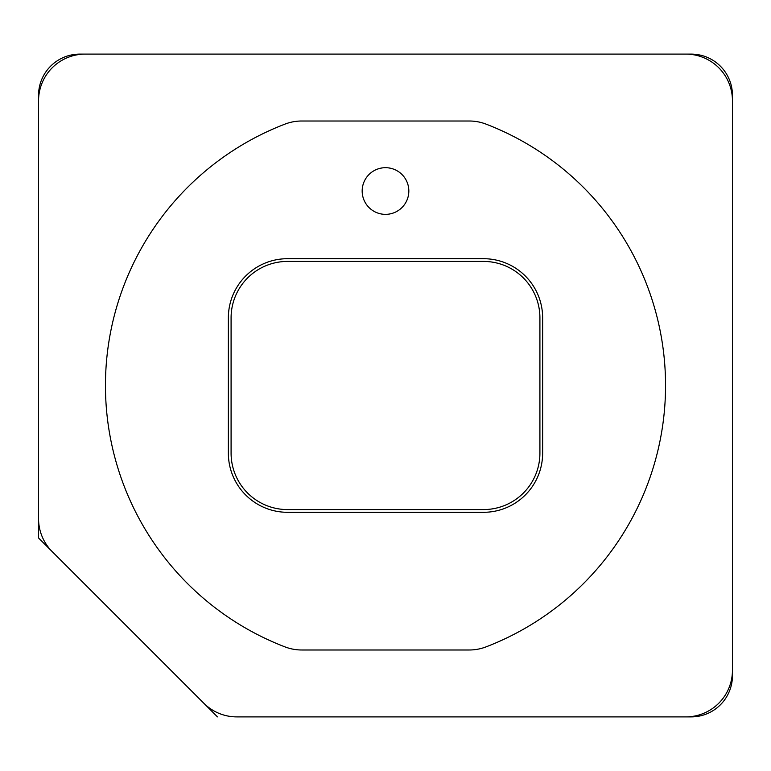 <?xml version="1.0" encoding="UTF-8"?>
<svg xmlns="http://www.w3.org/2000/svg" width="771" height="771" viewBox="0 0 771 771"><rect width="100%" height="100%" fill="white"/><g stroke="black" fill="none" stroke-linecap="round" stroke-linejoin="round"><path stroke-width="1.16" d="M469.288 649.992A46.674 46.674 0 0 0 486.038 646.879A280.046 280.046 0 0 0 486.038 124.121A46.674 46.674 0 0 0 469.288 121.008L301.712 121.008A46.674 46.674 0 0 0 284.962 124.121A280.046 280.046 0 0 0 284.962 646.879A46.674 46.674 0 0 0 301.712 649.992L469.288 649.992M52.216 551.641A46.674 46.674 0 0 1 38.55 518.642L38.55 537.975L217.47 716.895L38.55 537.975L38.55 95.334A41.229 41.229 0 0 1 79.779 54.105L685.776 54.105A46.674 46.674 0 0 1 732.45 100.779L732.45 95.334A41.229 41.229 0 0 0 691.221 54.105L685.776 54.105M38.55 95.334L38.55 518.642M236.803 716.895L691.221 716.895L236.803 716.895A46.674 46.674 0 0 1 203.804 703.219M691.221 716.895A41.229 41.229 0 0 0 732.45 675.666L732.45 670.221A46.674 46.674 0 0 1 685.776 716.895M732.45 670.221L732.45 100.779M38.55 100.779A46.674 46.674 0 0 1 85.224 54.105M385.5 214.357A23.342 23.342 0 0 1 365.29 179.354A23.342 23.342 0 0 1 405.71 179.354A23.342 23.342 0 0 1 385.5 214.357M228.361 317.825A59.126 59.126 0 0 1 287.487 258.699L483.513 258.699A59.126 59.126 0 0 1 542.639 317.825L542.639 453.175A59.126 59.126 0 0 1 483.513 512.301L287.487 512.301A59.126 59.126 0 0 1 228.361 453.175L228.361 317.825M483.513 261.427A56.399 56.399 0 0 1 539.912 317.825L539.912 453.175A56.399 56.399 0 0 1 483.513 509.573L287.487 509.573A56.399 56.399 0 0 1 231.088 453.175L231.088 317.825A56.399 56.399 0 0 1 287.487 261.427L483.513 261.427M691.221 54.105L79.779 54.105M732.45 675.666L732.45 95.334"/></g></svg>
